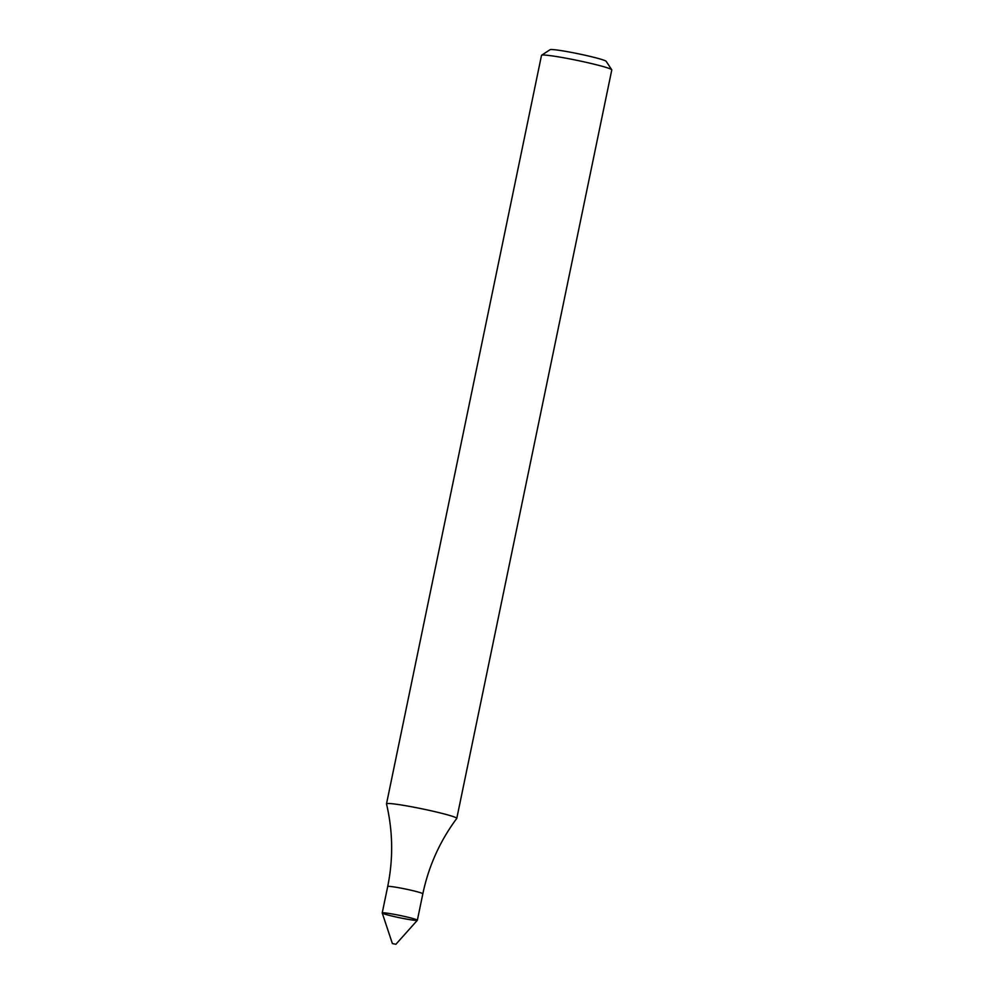 <?xml version="1.0" encoding="UTF-8"?>
<svg xmlns="http://www.w3.org/2000/svg" width="994" height="994" viewBox="0 0 994 994"><rect width="100%" height="100%" fill="white"/><g stroke="black" fill="none" stroke-linecap="round" stroke-linejoin="round"><path stroke-width="1.49" d="M611.732 69.754A35.883 2.311 -168.3 0 0 610.502 68.984A35.883 2.311 -168.3 0 0 573.252 59.59A35.883 2.311 -168.3 0 0 541.606 55.229L550.067 49.7A28.702 1.851 -168.3 0 1 575.377 53.179A28.702 1.851 -168.3 0 1 605.172 60.709A28.702 1.851 -168.3 0 1 606.166 61.317L611.732 69.754A35.883 2.311 -168.3 0 1 611.782 69.915L456.78 818.385A35.883 2.311 -168.3 0 1 456.743 818.447C439.932 841.073 428.638 866.196 422.835 893.805L417.356 920.245A17.942 1.156 -168.3 0 0 416.722 919.773A17.942 1.156 -168.3 0 0 397.538 914.965A17.942 1.156 -168.3 0 0 382.218 912.964A17.942 1.156 -168.3 0 0 399.563 917.735A17.942 1.156 -168.3 0 0 417.356 920.245A17.942 1.156 -168.3 0 0 416.722 919.773A17.942 1.156 -168.3 0 0 397.215 914.902A17.942 1.156 -168.3 0 0 382.23 913.014L392.382 943.567L395.885 944.3L392.382 943.567M456.78 818.385A35.883 2.311 -168.3 0 0 455.5 817.453A35.883 2.311 -168.3 0 0 417.12 807.836A35.883 2.311 -168.3 0 0 386.504 803.835A35.883 2.311 -168.3 0 0 386.504 803.897C392.941 831.344 393.338 858.878 387.697 886.524L382.218 912.964M541.606 55.229A35.883 2.311 -168.3 0 0 541.506 55.366L386.504 803.835M422.835 893.805A17.942 1.156 -168.3 0 0 422.189 893.345A17.942 1.156 -168.3 0 0 403.005 888.524A17.942 1.156 -168.3 0 0 387.697 886.524M395.885 944.3L417.343 920.282"/></g></svg>
